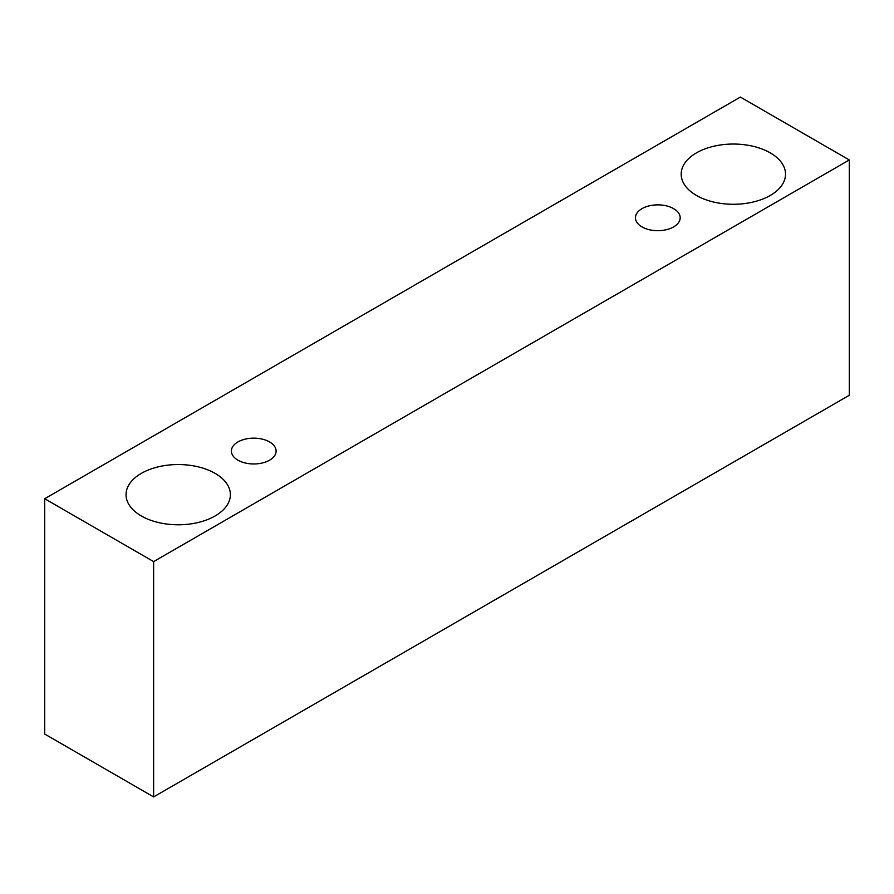<?xml version="1.0" encoding="UTF-8"?>
<svg xmlns="http://www.w3.org/2000/svg" width="894" height="894" viewBox="0 0 894 894"><rect width="100%" height="100%" fill="white"/><g stroke="black" fill="none" stroke-linecap="round" stroke-linejoin="round"><path stroke-width="1.34" d="M642.004 208.648A22.361 12.907 180 0 1 666.365 205.843A22.361 12.907 180 0 1 680.178 217.778A22.361 12.907 180 0 1 657.816 230.686A22.361 12.907 180 0 1 635.455 217.778A22.361 12.907 180 0 1 642.004 208.648M153.623 796.923L849.3 395.271L849.3 159.959L740.377 97.077L44.7 498.729L153.623 561.611L153.623 796.923L44.7 734.041L44.7 498.729M696.46 152.863A52.176 30.117 180 0 1 753.318 146.337A52.176 30.117 180 0 1 785.524 174.162A52.176 30.117 180 0 1 733.348 204.279A52.176 30.117 180 0 1 681.183 174.162A52.176 30.117 180 0 1 696.46 152.863M141.319 473.373A52.176 30.117 180 0 1 198.177 466.836A52.176 30.117 180 0 1 230.384 494.673A52.176 30.117 180 0 1 178.219 524.789A52.176 30.117 180 0 1 126.043 494.673A52.176 30.117 180 0 1 141.319 473.373M237.949 441.927A22.361 12.907 180 0 1 262.311 439.133A22.361 12.907 180 0 1 276.112 451.057A22.361 12.907 180 0 1 253.751 463.964A22.361 12.907 180 0 1 231.401 451.057A22.361 12.907 180 0 1 237.949 441.927M153.623 561.611L849.3 159.959"/></g></svg>
